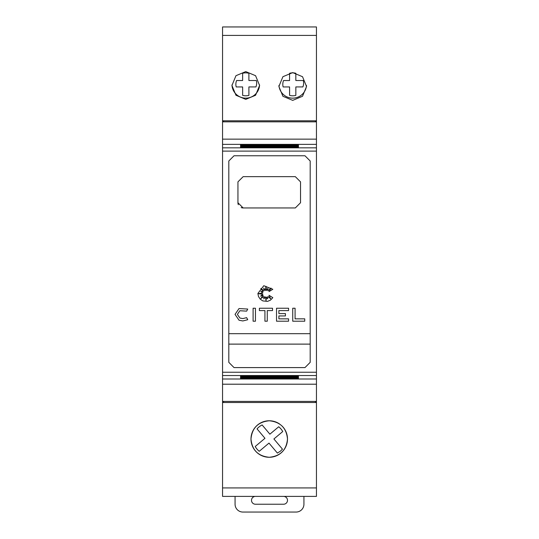 <?xml version="1.0" encoding="UTF-8"?>
<svg xmlns="http://www.w3.org/2000/svg" width="539" height="539" viewBox="0 0 539 539"><rect width="100%" height="100%" fill="white"/><g stroke="black" fill="none" stroke-linecap="round" stroke-linejoin="round"><path stroke-width="0.81" d="M223.597 401.407L223.597 402.444L222.553 402.444L222.553 401.407L316.447 401.407L316.447 121.834L222.553 121.834L222.553 139.15L316.447 139.15M222.553 139.15L222.553 375.528L316.447 375.528M228.812 261.678L228.812 160.993L234.027 155.764L304.973 155.764L310.188 160.993L310.188 362.356L304.973 367.591L234.027 367.591L228.812 362.356L228.812 261.678M228.812 160.993L234.027 155.764M304.973 155.764L310.188 160.993M243.156 207.953L237.942 202.731L237.942 181.872L243.156 176.651L295.318 176.651L300.533 181.872L300.533 202.731L295.318 207.953L243.156 207.953A5.215 5.215 0 0 1 241.162 207.555M237.389 314.392L239.875 318.037L242.84 318.596L246.646 317.653L247.745 319.721L242.84 320.948L239.02 320.22L235.044 314.392L239.02 308.557L247.745 309.056L246.646 311.131L239.875 310.74L237.389 314.392L239.875 310.74M235.044 314.392L239.02 308.557M257.885 293.479L263.787 285.717L272.822 289.281L269.001 291.612L271.063 288.116L267.917 290.784L267.917 288.257L266.562 290.541L265.943 286.31L265.471 290.541L263.739 288.116L264.13 290.784L260.829 288.54L263.187 291.842L260.829 291.39L262.762 293.054L258.518 293.681L262.762 294.294L260.566 296.154L263.187 295.278L260.829 298.559L264.13 296.47L263.78 298.902L265.471 296.848L266.03 300.614L266.549 297.023L267.681 298.815L267.944 296.47L270.672 298.815L269.001 295.278L272.822 297.669L270.437 300.162L267.492 301.382L262.857 300.917L260.243 299.172L258.498 296.558L257.885 293.479M282.126 426.093A18.259 18.259 0 0 1 269.237 457.281A18.259 18.259 0 0 1 260.647 422.913A18.259 18.259 0 0 1 279.411 423.863M250.985 439.022C252.03 427.979 258.114 421.889 269.237 420.77C280.368 421.889 286.452 427.979 287.496 439.022C286.452 450.072 280.368 456.156 269.237 457.281C258.107 456.156 252.023 450.072 250.985 439.022M245.764 71.599L255.574 75.696L259.589 85.479L255.574 95.262L245.764 99.358L235.961 95.262L231.945 85.479L235.961 75.696L245.764 71.599M292.711 72.603L302.52 76.706L306.536 86.489L302.52 96.272L292.711 100.369L282.908 96.272L278.892 86.489L282.908 76.706L292.711 72.603M235.853 84.327A9.911 9.911 0 0 1 236.614 80.527L242.631 80.527L242.631 73.291A11.474 11.474 0 0 1 248.89 73.284L248.897 80.52L256.335 80.513A9.911 9.911 0 0 1 255.924 86.927L248.897 86.934L248.903 95.363A11.474 11.474 0 0 1 242.644 95.369L242.638 86.941L236.21 86.941A9.911 9.911 0 0 1 235.853 84.327M282.8 84.327A9.911 9.911 0 0 1 283.561 80.527L289.578 80.527L289.571 73.291A11.474 11.474 0 0 1 295.83 73.284L295.837 80.52L303.275 80.513A9.911 9.911 0 0 1 302.871 86.927L295.844 86.934L295.85 95.363A11.474 11.474 0 0 1 289.591 95.369L289.584 86.941L283.15 86.941A9.911 9.911 0 0 1 282.8 84.327M283.581 496.399A3.914 3.914 0 0 1 287.496 500.313A3.914 3.914 0 0 1 283.581 504.228L255.419 504.228A3.914 3.914 0 0 1 251.504 500.313A3.914 3.914 0 0 1 255.419 496.399M303.929 496.399L303.929 504.228A7.822 7.822 0 0 1 296.1 512.05L242.9 512.05A7.822 7.822 0 0 1 235.071 504.228L235.071 496.399M222.553 121.834L222.553 26.95L316.447 26.95L316.447 121.834M278.933 85.405A13.825 13.825 0 0 0 292.711 98.152A13.825 13.825 0 0 0 306.496 85.405M231.959 84.906A13.825 13.825 0 0 0 245.764 98.152A13.825 13.825 0 0 0 259.576 84.906M282.732 431.557L273.906 438.968L282.47 449.162L280.435 451.15L277.396 453.09L268.995 443.098L259.252 451.284A15.651 15.651 0 0 1 255.23 446.494L264.966 438.308L257.056 428.889A15.651 15.651 0 0 1 262.129 424.954L269.877 434.178L278.703 426.767A15.651 15.651 0 0 1 282.732 431.557M222.553 120.79L316.447 120.79M304.744 318.852L304.744 321.197L292.731 321.197L292.731 308.241L295.082 308.241L295.082 318.852L304.744 318.852M239.875 318.037L242.84 318.596L246.646 317.653M247.745 319.721L242.84 320.948L239.02 320.22M255.446 321.197L253.094 321.197L253.094 308.241L255.446 308.241L255.446 321.197M259.394 310.592L259.394 308.241L272.525 308.241L272.525 310.592L267.27 310.592L267.27 321.197L264.925 321.197L264.925 310.592L259.394 310.592M288.567 321.197L276.527 321.197L276.527 308.241L288.567 308.241L288.567 310.592L278.879 310.592L278.879 313.59L285.421 313.59L285.421 315.942L278.879 315.942L278.879 318.852L288.567 318.852L288.567 321.197M228.812 333.681L310.188 333.681L228.812 333.681M238.339 204.726A5.215 5.215 0 0 1 237.942 202.731M228.812 344.118L310.188 344.118M310.188 362.356L304.973 367.591M234.027 367.591L228.812 362.356M240.549 376.249L298.451 376.249L240.549 376.552M240.549 376.613L298.451 376.613L240.549 376.916M240.549 376.983L298.451 376.983L240.549 377.28M240.549 377.347L298.451 377.347L240.549 377.644M240.549 377.711L298.451 377.711L240.549 378.007M240.549 378.082L298.451 378.082L240.549 378.371M240.549 378.445L298.451 378.445L240.549 378.742M298.451 144.903L240.549 144.903M298.451 145.274L240.549 145.274M298.451 145.638L240.549 145.638M298.451 146.002L240.549 146.002M298.451 146.372L240.549 146.372M298.451 146.736L240.549 146.736M298.451 147.1L240.549 147.1M298.451 147.524L298.451 147.16L298.451 147.524L240.549 147.524L240.549 147.16L240.549 147.524M298.451 375.824L298.451 376.188L240.549 376.188L240.549 375.824L298.451 375.824L298.451 376.188M240.549 375.824L240.549 376.188M222.553 401.407L222.553 375.528M316.447 401.407L316.447 402.444L315.403 402.444L315.403 401.407M315.403 121.834L315.403 120.837M222.553 487.936L316.447 487.936L316.447 496.399L222.553 496.399L222.553 402.444M316.447 487.936L316.447 402.444M223.597 120.837L223.597 121.834M222.553 402.512L316.447 402.512M222.553 151.109L316.447 151.109M222.553 35.412L316.447 35.412M298.451 146.069L240.549 146.069M298.451 146.433L240.549 146.433M298.451 146.797L240.549 146.797M298.451 147.16L240.549 147.16M298.451 144.614L240.549 144.614M298.451 144.978L240.549 144.978M298.451 145.341L240.549 145.341M298.451 145.705L240.549 145.705M222.553 144.364L316.447 144.364M222.553 147.827L316.447 147.827M222.553 372.24L316.447 372.24M222.553 384.206L316.447 384.206M222.553 378.991L316.447 378.991"/></g></svg>
